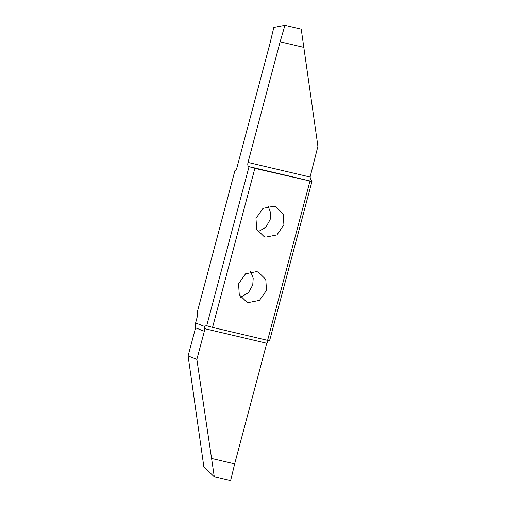 <?xml version="1.0" encoding="UTF-8"?>
<svg xmlns="http://www.w3.org/2000/svg" width="506" height="506" viewBox="0 0 506 506"><rect width="100%" height="100%" fill="white"/><g stroke="black" fill="none" stroke-linecap="round" stroke-linejoin="round"><path stroke-width="0.76" d="M248.408 302.569L246.669 302.025L239.275 294.72L238.573 283.796L245.574 273.809L256.65 271.595L258.395 272.139L265.789 279.438L266.491 290.362L259.489 300.349L248.408 302.569M309.925 181.312L267.604 340.361L269.628 340.538L311.949 181.49L254.872 168.365L212.552 327.407L267.604 340.361M274.062 206.157L275.808 206.701L283.202 214.006L283.904 224.93L276.902 234.917L265.821 237.131L264.081 236.587L256.687 229.281L255.985 218.358L262.987 208.371L274.062 206.157M268.104 206.144L270.615 212.735L270.172 219.541L265.852 227.264L258.054 231.754M254.872 168.365L248.61 166.525C247.744 165.955 247.542 164.595 248.016 162.439L310.089 177.037L310.678 179.428L311.949 181.49M268.496 340.437L266.757 343.264L234.657 463.901L230.609 480.7L214.31 476.867L196.866 359.387L204.348 331.259L195.575 327.818L195.62 322.948L197.391 316.294L197.176 312.506L234.923 170.642C235.764 170.351 236.428 169.377 236.922 167.72L269.787 44.199L273.835 27.406L284.929 25.3L301.222 29.133L317.907 146.316L310.089 177.037M248.016 162.439L280.115 41.796L303.505 47.298M280.115 41.796L284.929 25.3M249.034 166.689L206.714 325.737L212.552 327.407M206.195 325.541L204.69 326.503L195.62 322.948M206.296 325.573L206.714 325.737M204.69 326.503L204.348 331.259M195.575 327.818L188.093 355.946L196.866 359.387M188.093 355.946L203.842 466.696L214.31 476.867M234.657 463.901L211.268 458.398M250.691 271.583L253.202 278.173L252.76 284.973L248.44 292.702L240.641 297.193M311.532 181.325L248.61 166.525M266.757 343.264L204.683 328.66"/></g></svg>

